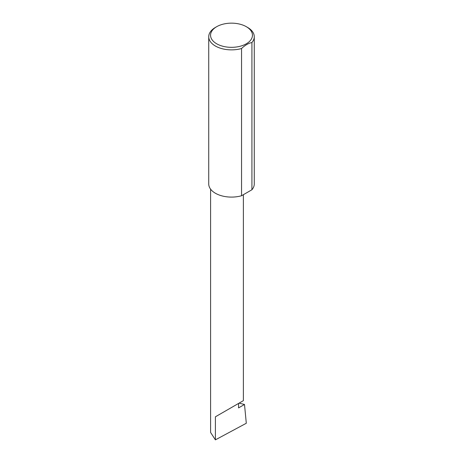 <?xml version="1.0" encoding="UTF-8"?>
<svg xmlns="http://www.w3.org/2000/svg" width="463" height="463" viewBox="0 0 463 463"><rect width="100%" height="100%" fill="white"/><g stroke="black" fill="none" stroke-linecap="round" stroke-linejoin="round"><path stroke-width="0.69" d="M239.07 403.14L244.499 404.471L238.572 407.891L238.572 403.429L243.376 400.657L243.376 194.691M238.572 403.429C242.427 401.201 246.993 398.568 238.572 403.429L215.399 416.804L238.572 403.429M216.69 43.794A20.945 12.09 0 0 0 246.31 43.794A20.945 12.09 0 0 0 246.31 26.692L247.601 27.433A22.768 13.143 180 0 1 254.268 36.727A22.768 13.143 180 0 1 251.924 42.532C248.457 43.227 244.996 45.224 241.553 48.522A22.768 13.143 180 0 1 215.399 46.022A22.768 13.143 180 0 1 208.732 36.727A22.768 13.143 180 0 1 215.399 27.433L216.69 26.692A20.945 12.09 0 0 0 216.69 43.794M241.553 48.522L241.553 195.745A22.768 13.143 180 0 1 215.399 193.245A22.768 13.143 180 0 1 208.732 183.95L208.732 36.727M244.499 404.471L246.304 423.257L215.399 439.85L210.601 432.471L210.601 189.17M215.399 439.85L215.399 416.804M251.924 42.532L251.924 189.755A22.768 13.143 180 0 0 254.268 183.95L254.268 36.727M241.553 195.745L251.924 189.755M247.601 27.433L246.31 26.692A20.945 12.09 0 0 0 216.69 26.692"/></g></svg>
